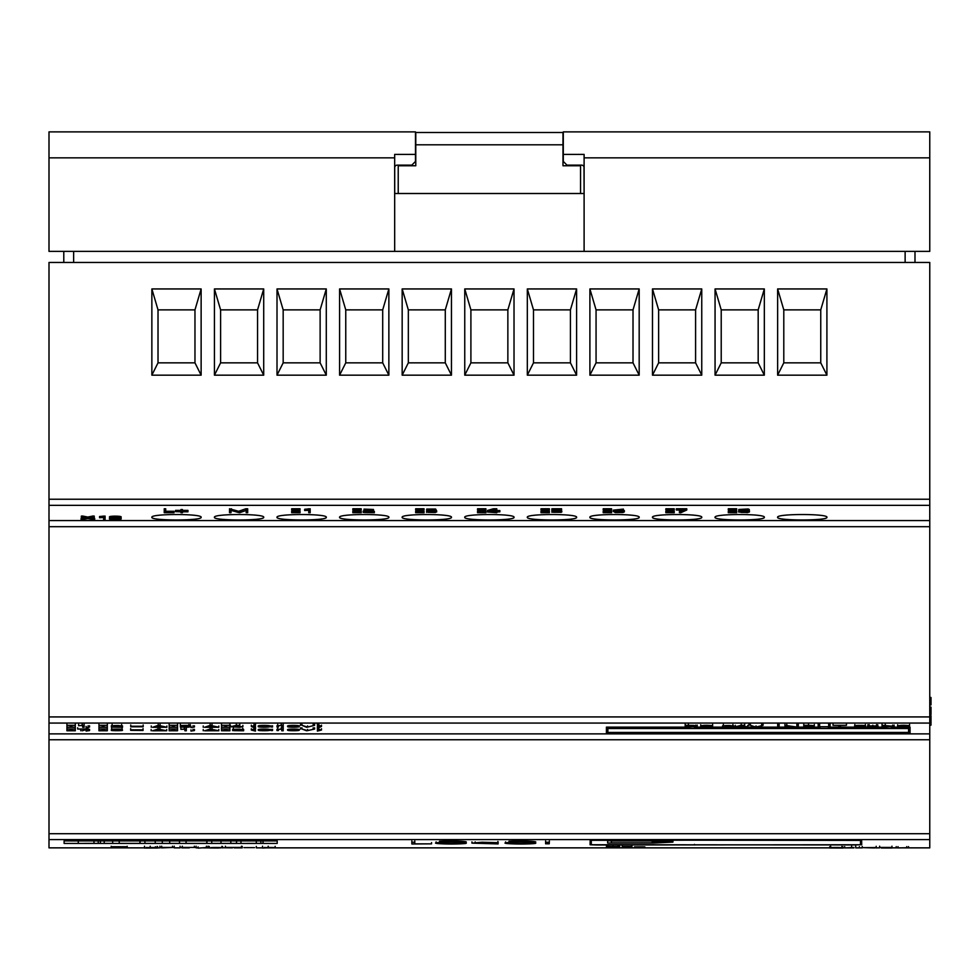 <?xml version="1.0" encoding="UTF-8"?>
<svg xmlns="http://www.w3.org/2000/svg" width="980" height="980" viewBox="0 0 980 980"><rect width="100%" height="100%" fill="white"/><g stroke="black" fill="none" stroke-linecap="round" stroke-linejoin="round"><path stroke-width="1.47" d="M49 499.237L929.763 499.237L929.763 262.456L49 262.456L49 847.859L144.526 847.859M394.744 166.98L394.707 167.605A2.462 2.462 0 0 1 397.133 165.142L411.784 165.142L415.471 161.443L415.471 131.883L49 131.883L49 251.37L929.763 251.37L929.763 226.735M398.223 165.755L415.777 165.755L415.777 144.807L562.986 144.807L562.986 165.755L580.54 165.755L580.54 193.501L398.223 193.501L398.223 165.755M394.707 167.605L394.707 193.501L584.105 193.501L584.019 166.98M607.637 840.791L607.637 843.045L653.832 843.045L672.929 842.102L672.929 840.791L607.637 840.791L607.637 843.045M591.332 844.723L591.246 840.399L597.408 840.032L860.538 840.399L860.465 844.723L854.621 844.944L591.332 844.723M127.216 846.732L111.206 846.732M929.763 499.237L929.763 847.859L898.231 847.859M64.104 840.926L64.104 843.425L277.205 843.425L277.205 840.926L64.104 840.926M590.156 840.326L590.082 844.748L596.551 844.993L861.714 844.748L861.641 840.326L855.479 839.958L590.156 840.326M694.489 844.993L694.489 844.38M764.327 288.941L764.327 375.168L715.057 375.168L715.057 288.941L764.327 288.941L758.177 309.876L721.219 309.876L721.219 362.845L758.177 362.845L758.177 309.876M639.181 288.941L639.181 375.168L589.899 375.168L589.899 288.941L639.181 288.941L633.019 309.876L596.061 309.876L596.061 362.845L633.019 362.845L633.019 309.876M514.022 288.941L514.022 375.168L464.753 375.168L464.753 288.941L514.022 288.941L507.861 309.876L470.902 309.876L470.902 362.845L507.861 362.845L507.861 309.876M388.864 288.941L388.864 375.168L339.595 375.168L339.595 288.941L388.864 288.941L382.702 309.876L345.756 309.876L345.756 362.845L382.702 362.845L382.702 309.876M263.706 288.941L263.706 375.168L214.436 375.168L214.436 288.941L263.706 288.941L257.556 309.876L220.598 309.876L220.598 362.845L257.556 362.845L257.556 309.876M201.133 288.941L201.133 375.168L151.863 375.168L151.863 288.941L201.133 288.941L194.971 309.876L158.013 309.876L158.013 362.845L194.971 362.845L194.971 309.876M326.291 288.941L326.291 375.168L277.009 375.168L277.009 288.941L326.291 288.941L320.129 309.876L283.171 309.876L283.171 362.845L320.129 362.845L320.129 309.876M451.449 288.941L451.449 375.168L402.168 375.168L402.168 288.941L451.449 288.941L445.288 309.876L408.329 309.876L408.329 362.845L445.288 362.845L445.288 309.876M576.595 288.941L576.595 375.168L527.326 375.168L527.326 288.941L576.595 288.941L570.434 309.876L533.488 309.876L533.488 362.845L570.434 362.845L570.434 309.876M701.754 288.941L701.754 375.168L652.484 375.168L652.484 288.941L701.754 288.941L695.592 309.876L658.634 309.876L658.634 362.845L695.592 362.845L695.592 309.876M826.912 288.941L826.912 375.168L777.63 375.168L777.63 288.941L826.912 288.941L820.75 309.876L783.792 309.876L783.792 362.845L820.75 362.845L820.75 309.876M201.133 517.305C202.701 513.606 150.344 513.606 151.863 517.305C150.295 520.833 202.652 520.833 201.133 517.305M263.706 517.305C265.286 513.606 212.917 513.606 214.436 517.305C212.868 520.833 265.225 520.833 263.706 517.305M326.291 517.305C327.859 513.606 275.49 513.606 277.009 517.305C275.441 520.833 327.798 520.833 326.291 517.305M388.864 517.305C390.432 513.606 338.076 513.606 339.595 517.305C338.026 520.833 390.383 520.833 388.864 517.305M451.449 517.305C453.017 513.606 400.649 513.606 402.168 517.305C400.6 520.833 452.956 520.833 451.449 517.305M514.022 517.305C515.59 513.606 463.234 513.606 464.753 517.305C463.185 520.833 515.541 520.833 514.022 517.305M527.326 517.305C525.758 520.833 578.114 520.833 576.595 517.305C578.176 513.606 525.807 513.606 527.326 517.305M639.181 517.305C640.749 513.606 588.38 513.606 589.899 517.305C588.331 520.833 640.687 520.833 639.181 517.305M701.754 517.305C703.322 513.606 650.965 513.606 652.484 517.305C650.916 520.833 703.273 520.833 701.754 517.305M764.327 517.305C765.907 513.606 713.538 513.606 715.057 517.305C713.489 520.833 765.846 520.833 764.327 517.305M826.912 517.305C828.48 513.606 776.111 513.606 777.63 517.305C776.062 520.833 828.418 520.833 826.912 517.305M151.863 288.941L158.013 309.876M151.863 375.168L158.013 362.845M194.971 362.845L201.133 375.168M214.436 288.941L220.598 309.876M214.436 375.168L220.598 362.845M257.556 362.845L263.706 375.168M277.009 288.941L283.171 309.876M277.009 375.168L283.171 362.845M320.129 362.845L326.291 375.168M339.595 288.941L345.756 309.876M339.595 375.168L345.756 362.845M382.702 362.845L388.864 375.168M402.168 288.941L408.329 309.876M402.168 375.168L408.329 362.845M445.288 362.845L451.449 375.168M464.753 288.941L470.902 309.876M464.753 375.168L470.902 362.845M507.861 362.845L514.022 375.168M527.326 288.941L533.488 309.876M527.326 375.168L533.488 362.845M570.434 362.845L576.595 375.168M589.899 288.941L596.061 309.876M589.899 375.168L596.061 362.845M633.019 362.845L639.181 375.168M652.484 288.941L658.634 309.876M652.484 375.168L658.634 362.845M695.592 362.845L701.754 375.168M715.057 288.941L721.219 309.876M715.057 375.168L721.219 362.845M758.177 362.845L764.327 375.168M777.63 288.941L783.792 309.876M777.63 375.168L783.792 362.845M820.75 362.845L826.912 375.168M611.336 840.999L669.23 840.999L669.23 842.016L652.3 842.861L611.336 842.861L611.336 840.791M672.929 842.102L672.929 840.791M652.153 841.244L652.153 842.653L665.702 841.967L652.153 841.244L652.153 842.653M230.815 840.926L230.815 843.388L211.741 843.388L211.741 840.926M236.535 840.926L236.535 843.388L230.815 843.388M220.99 840.926L220.99 843.388M169.687 840.926L169.687 843.388L144.905 843.388L144.905 840.926M179.512 840.926L179.512 843.388L169.687 843.388M155.244 840.926L155.244 843.388M162.3 840.926L162.3 843.388M104.211 840.926L104.211 843.388L112.676 843.388L112.676 840.926M98.233 840.926L98.233 843.388L84.562 843.388M100.413 840.926L100.413 843.388L98.233 843.388M119.229 840.926L119.229 843.388L139.956 843.388L139.956 840.926M140.226 840.926L139.956 843.388M186.065 840.926L186.065 843.388L206.805 843.388L206.805 840.926M207.062 840.926L206.805 843.388M260.864 840.926L260.864 843.388L247.193 843.388M263.044 840.926L263.044 843.388L260.864 843.388M63.786 251.37L63.786 262.456M914.989 251.37L914.989 262.456M584.105 251.37L584.105 157.841L929.763 157.841L929.763 131.883L563.292 131.883L563.292 161.443L566.991 165.142L581.642 165.142A2.462 2.462 0 0 1 584.105 167.605M563.292 154.387L584.105 154.387L584.105 157.841M49 157.841L394.671 157.841L394.671 154.387L415.471 154.387M929.763 157.841L929.763 251.37M394.671 157.841L394.671 251.37M415.777 144.807L415.777 132.496L562.986 132.496L562.986 144.807M127.216 846.267L127.216 847.088L111.206 847.088L111.206 846.267M264.257 847.48L268.189 847.725C274.853 847.651 274.853 847.565 268.189 847.48L264.257 847.725M268.189 846.206L268.189 847.725C274.853 847.651 274.853 847.565 268.189 847.48C277.12 847.553 277.12 847.663 268.189 847.761L262.518 848.043L268.189 847.431C277.12 847.553 277.12 847.663 268.189 847.761M262.518 846.206L262.518 847.431M180.994 510.396L175.543 510.396L175.543 511.646L180.994 511.646L180.994 510.776L182.452 510.776L182.452 511.646L187.964 511.83L182.452 511.83L182.452 512.712L180.994 512.712L180.994 511.83L175.543 511.646M182.452 510.396L187.964 510.396L187.964 511.646M180.994 510.776L180.994 509.527L182.452 509.527L182.452 510.776M277.695 724.453L277.695 725.69L283.208 725.335L283.208 727.283L281.762 727.283L281.762 725.506L277.695 725.69M283.208 724.098L283.208 725.335M281.382 724.098L281.382 725.335M159.924 846.206L159.924 847.431L161.675 847.884L174.244 847.431L159.924 847.431M174.244 846.206L174.244 847.431M172.505 846.206L172.505 847.431M161.675 846.206L161.675 847.431M180.381 724.318L180.381 725.555C189.214 725.225 191.541 725.47 187.327 726.278L190.475 726.695L190.475 725.457M184.828 725.445L184.828 726.217C190.304 725.678 189.263 725.482 181.717 725.617L180.381 725.555M181.717 725.751L181.717 726.989C189.483 727.111 190.549 726.891 184.914 726.352L188.797 725.911L188.821 724.612M188.993 726.695L184.914 726.352M180.381 725.812L180.381 727.05L181.717 726.989M190.304 724.624L190.194 725.984L187.327 726.278C191.798 727.099 189.483 727.356 180.381 727.05M908.583 728.508L607.882 728.508L607.882 733.677L908.583 733.677L908.583 728.508M908.583 732.452L607.882 732.452M606.412 733.787L606.412 728.385L910.065 728.385L910.065 733.787L606.412 733.787M685.192 727.148L606.412 727.148L606.412 728.385M908.472 727.148L910.065 727.148L910.065 728.385M899.358 727.148L891.151 727.148M882.049 727.148L878.031 727.148M875.728 727.148L869.836 727.148M867.557 727.148L864.348 727.148M855.846 727.148L840.362 727.148M838.905 727.148L828.235 727.148M820.076 727.148L805.217 727.148M803.772 727.148L798.32 727.148M795.711 727.148L786.364 727.148M784.943 727.148L779.125 727.148M777.691 727.148L757.479 727.148M754.576 727.148L744.678 727.148M743.183 727.148L722.75 727.013C728.875 726.768 736.409 725.065 724.686 725.629L732.918 725.8L724.036 727.148L733.787 727.148L733.787 725.911M722.579 727.148L711.529 727.148M702.452 727.148L694.269 727.148M130.744 725.016L130.744 726.254L143.178 726.254L130.744 726.254M143.178 725.016L143.178 726.254M369.325 510.188L363.176 511.131L363.176 512.369L371.984 510.654L363.972 510.347L370.011 510.017L373.16 510.396L372.964 511.021L364.634 512.528L374.336 512.712L363.176 512.369M371.935 511.278L374.336 511.278L374.336 512.528M373.466 509.465L363.972 509.11L363.972 510.347M750.374 724.073L750.374 725.31L756.033 727.123L763.089 725.347L755.004 727.283L750.374 725.31M748.941 724.11L748.941 725.347M763.089 724.11L763.089 725.347M761.668 724.073L761.668 725.31M756.033 725.886L756.033 727.123M485.921 510.017L485.921 508.767L477.542 508.767L477.542 510.017L485.921 510.017L482.479 510.2L482.479 512.516L485.921 512.712L477.542 512.712L480.996 512.516L480.996 510.2L477.542 510.017M480.996 511.278L477.542 511.278L477.542 512.516M482.479 511.278L485.921 511.278L485.921 512.516M254.004 727.662L251.333 726.474L255.486 725.237L252.816 726.462L255.4 727.626L254.004 727.662L254.028 728.912L255.486 728.948L252.816 730.051L255.4 731.08L251.333 730.051L254.028 728.912M255.425 726.401L255.425 727.626L255.4 726.388M255.486 724L255.486 725.237M254.065 723.951L254.065 725.188M86.105 726.376L86.105 727.613L89.572 727.013L86.105 727.613M89.572 725.776L89.572 727.013M88.139 725.739L88.139 726.976M301.95 727.773L301.95 729.01L307.573 730.627L314.605 729.047L306.556 730.774L301.95 729.01M300.517 727.809L300.517 729.047M314.605 727.809L314.605 729.047M313.184 727.773L313.184 729.01M307.573 729.402L307.573 730.627M929.763 715.731L931 715.731L929.763 715.376M931 715.731L931 717.152L929.763 717.152M931 717.152L931 720.447L929.763 720.447M931 720.447L931 723.657L929.763 723.657M931 723.657L931 725.127L929.763 725.127M931 725.127L929.763 725.42M486.84 842.347L486.84 843.131L498.122 843.131L498.122 843.927L471.944 843.131L481.878 842.236L497.889 842.69L475.178 843.131L495.17 843.817L486.84 843.131M497.889 841.452L497.889 842.69M498.122 841.906L498.122 843.131M207.037 726.633L215.024 726.633L211.092 725.494L207.037 726.633M204.624 727.295L210.173 725.323L218.797 727.246L204.624 727.295M203.228 726.009L203.228 727.246M218.797 726.009L218.797 727.246M212.023 724.085L212.023 725.323M210.173 724.085L210.173 725.323M155.073 726.633L163.084 726.633L159.152 725.494L155.073 726.633M152.66 727.295L158.221 725.323L166.87 727.246L152.66 727.295M151.263 726.009L151.263 727.246M166.87 726.009L166.87 727.246M160.083 724.085L160.083 725.323M158.221 724.085L158.221 725.323M805.217 725.457L805.217 726.192L808.5 726.192C814.086 725.96 814.086 725.715 808.5 725.457L805.217 725.457L805.217 726.192M808.5 726.192C814.086 725.96 814.086 725.715 808.5 725.457L808.5 726.192M803.772 727.283L803.772 725.323L808.5 725.323C815.973 725.666 815.973 725.996 808.5 726.327L805.217 726.327L805.217 727.283L803.772 727.283M808.5 724.085L808.5 725.323C815.973 725.666 815.973 725.996 808.5 726.327M803.772 724.085L803.772 725.323M271.043 729.292L271.043 730.529L272.526 730.529L271.043 730.529M272.526 729.292L272.526 730.529M111.34 725.8L111.512 727.013C117.6 726.768 125.134 725.065 113.435 725.629L121.642 725.8L112.786 727.148L122.512 727.283L111.34 727.038M122.512 725.911L122.512 727.148M112.124 724.33L112.124 725.567M120.148 725.788L113.435 725.629M686.674 727.136L695.751 726.339L686.674 725.457L686.674 727.136M685.192 727.258L685.192 725.31L693.987 725.433L697.221 726.339L685.192 727.258M685.192 724.073L685.192 725.31M619.581 511.193L615.073 511.928L622.043 512.332L622.533 511.499L619.581 511.193M621.014 511.229L617.572 511.254M614.73 511.389L623.194 511.242L624.346 511.866L622.937 512.516L615.293 512.552L613.247 511.401L615.844 510.09L622.08 510.433C616.494 510.078 614.043 510.396 614.73 511.389L614.73 511.278M613.247 511.376L613.247 510.139L623.415 509.098L623.415 510.335M624.346 510.788L623.415 510.053M545.615 840.999L545.615 842.236L549.351 842.236L548.751 843.584L546.166 843.584L545.615 842.236M549.351 840.999L549.351 842.236M898.231 847.92L906.316 847.737L898.17 847.908L897.999 846.61M891.947 847.859L898.17 847.859M221.517 727.785L221.517 729.022L229.896 729.022L226.441 729.145L226.441 730.651L229.896 730.774L221.517 730.774L224.971 730.651L224.971 729.145L221.517 729.022M221.517 729.414L221.517 730.651M229.896 729.414L229.896 730.651M229.896 727.785L229.896 729.022M66.922 727.785L66.922 729.022L75.301 729.022L71.846 729.145L71.846 730.651L75.301 730.774L66.922 730.774L70.376 730.651L70.376 729.145L66.922 729.022M66.922 729.414L66.922 730.651M75.301 729.414L75.301 730.651M75.301 727.785L75.301 729.022M863.87 725.8L860.17 726.192C869.885 725.972 857.524 724.894 856.336 725.812L860.17 726.192L860.17 725.445M860.146 726.339C855.993 726.486 855.111 726.731 857.476 727.074C864.911 727.087 865.793 726.842 860.146 726.339L864.042 726.768L864.042 725.531M856.165 726.756L857.476 726.45M865.352 724.563L865.352 725.825L862.229 726.266C875.961 727.479 844.258 727.491 857.978 726.266C845.103 725.139 875.042 725.114 862.229 726.266L865.536 726.768L865.536 725.531M854.67 725.519L854.67 726.756L857.978 726.266L854.879 725.874L854.842 724.563M243.922 847.639L254.555 847.639M242.219 847.872L234.183 847.859M242.219 846.402L242.219 847.639M256.295 846.402L256.295 847.639M165.718 510.017L165.718 508.767L164.236 508.767L164.236 510.017L165.718 510.017L165.718 512.516L174.024 512.712L164.236 512.712L164.236 510.017M165.718 511.278L174.024 511.278L174.024 512.516M276.985 725.764L276.985 727.001L278.467 727.001L276.985 727.001M278.467 725.812L278.467 727.001M146.277 847.48L150.479 847.725C156.898 847.639 156.812 847.565 150.197 847.48L146.277 847.725M150.479 847.48L150.479 847.725C156.898 847.639 156.812 847.565 150.197 847.48L157.682 848.031L144.526 848.043L150.197 847.431L150.197 846.206M157.168 846.389L157.143 847.933L157.682 846.806M157.168 847.602L153.995 847.737M144.526 846.206L144.526 847.431M155.391 847.884L155.391 846.732M931 707.107L929.763 707.107L931 707.107L931 714.494L929.763 714.494M180.871 728.115L180.871 729.353L186.323 729.034L186.323 730.774L184.889 730.774L184.889 729.181L180.871 729.353M186.323 727.797L186.323 729.034M184.51 727.797L184.51 729.034M143.056 728.618L143.056 729.978L130.659 729.978L143.056 730.467L130.659 730.345M361.216 510.017L361.216 508.767L352.837 508.767L352.837 510.017L361.216 510.017L357.761 510.2L357.761 512.516L361.216 512.712L352.837 512.712L356.279 512.516L356.279 510.2L352.837 510.017M356.279 511.278L352.837 511.278L352.837 512.516M357.761 511.278L361.216 511.278L361.216 512.516M743.183 725.457L743.183 726.633L743.183 725.457L736.764 726.596L743.183 726.633M735.306 726.768L741.198 725.323L744.678 725.323L744.678 726.633L747.764 726.633L744.678 727.283L735.306 726.768M735.306 725.335L735.306 726.572M747.764 725.396L747.764 726.633M744.678 724.085L744.678 725.323M741.198 724.085L741.198 725.323M436.529 510.764L435.61 509.024L426.704 509.061L426.619 510.335L436.541 510.764L433.564 511.327L436.578 511.744L435.316 512.503L427.954 512.32C435.708 512.479 436.774 512.185 431.151 511.425L434.777 510.948L435.047 509.502M431.065 510.176L431.065 511.242C436.541 510.494 435.5 510.225 427.954 510.421L426.619 510.335M431.09 511.303L427.954 511.07L427.954 512.32M435.218 511.903L431.151 511.425M427.954 511.07L426.619 511.156L426.619 512.393M436.7 511.915L436.529 510.47M736.678 510.017L736.678 508.767L728.299 508.767L728.299 510.017L736.678 510.017L733.224 510.2L733.224 512.516L736.678 512.712L728.299 512.712L731.754 512.516L731.754 510.2L728.299 510.017M731.754 511.278L728.299 511.278L728.299 512.516M733.224 511.278L736.678 511.278L736.678 512.516M643.468 846.842L635.91 846.904L643.468 846.842M634.477 846.904L644.877 846.904L634.477 846.904M255.425 729.855L255.425 731.092L255.4 729.843M255.486 727.711L255.486 728.948M254.065 727.675L254.065 728.912M86.105 729.831L86.105 731.068L89.56 730.541L86.105 731.068M89.56 729.304L89.56 730.541M88.139 729.267L88.139 730.504M301.95 724.073L301.95 725.31L307.573 727.123L314.605 725.347L306.556 727.283L301.95 725.31M300.517 724.11L300.517 725.347M314.605 724.11L314.605 725.347M313.184 724.073L313.184 725.31M307.573 725.886L307.573 727.123M441.968 843.645C454.083 844.368 469.69 843.253 459.89 842.604C447.701 841.808 432.082 843.07 441.968 843.645L439.346 843.131M462.462 843.131L459.89 842.604M462.327 843.743C447.37 844.576 426.778 843.327 439.481 842.494C454.487 841.551 475.031 843.02 462.327 843.743L465.696 843.131L465.696 841.894M436.112 841.894L436.112 843.131L439.481 842.494M462.327 842.518C475.043 841.783 454.475 840.313 439.481 841.257M297.357 726.119L297.357 726.303C300.505 725.298 286.503 725.261 289.566 726.303C286.503 727.319 300.37 727.332 297.357 726.327L297.357 726.119M288.096 726.327L288.096 726.303C284.372 725.09 302.563 725.09 298.802 726.303C302.489 727.503 284.445 727.515 288.096 726.327M198.119 846.879L198.119 848.117L208.091 847.418L198.119 848.117M208.091 846.181L208.091 847.418M206.413 846.169L206.413 847.406M190.965 729.831L190.965 731.068L194.432 730.541L190.965 731.068M194.432 729.304L194.432 730.541M192.999 729.267L192.999 730.504M154.938 730.198L162.925 730.198L159.005 729.181L154.938 730.198M152.525 730.786L158.074 729.022L166.698 730.749L152.525 730.786M151.141 729.512L151.141 730.749M166.698 729.512L166.698 730.749M159.936 727.785L159.936 729.022M158.074 727.785L158.074 729.022M83.864 517.857L81.095 518.396L81.095 519.633L86.987 518.469L82.565 517.256L87.796 518.31L94.252 517.342L88.665 518.469L94.68 519.633L87.833 518.641L81.095 519.633M91.802 517.844L94.68 518.396L94.68 519.633M92.941 517.256L92.941 516.019L94.252 516.105L94.252 517.342M92.941 516.019L87.796 517.06L87.796 518.31M87.796 517.06L82.565 516.019L82.565 517.256M82.565 516.019L81.328 516.105L81.328 517.342M784.943 724.085L784.943 725.323L796.863 727.062L796.863 725.323L798.32 725.323L798.32 727.283L786.364 725.543L786.364 727.283L784.943 727.283L784.943 725.323M798.32 724.085L798.32 725.323M796.863 724.085L796.863 725.323M786.793 724.085L786.793 725.323M549.388 510.017L549.388 508.767L541.009 508.767L541.009 510.017L549.388 510.017L545.934 510.2L545.934 512.516L549.388 512.712L541.009 512.712L544.464 512.516L544.464 510.2L541.009 510.017M544.464 511.278L541.009 511.278L541.009 512.516M545.934 511.278L549.388 511.278L549.388 512.516M268.006 729.733L268.006 729.904C271.154 728.998 257.152 728.973 260.214 729.904C257.152 730.811 271.007 730.823 268.006 729.929L268.006 729.733M258.732 729.929L258.732 729.904C255.021 728.814 273.2 728.814 269.451 729.904C273.138 730.97 255.094 730.994 258.732 729.929M98.956 727.785L98.956 729.022L107.322 729.022L103.88 729.145L103.88 730.651L107.322 730.774L98.956 730.774L102.398 730.651L102.398 729.145L98.956 729.022M98.956 729.414L98.956 730.651M107.322 729.414L107.322 730.651M107.322 727.785L107.322 729.022M317.373 727.699L317.373 728.936L321.489 730.039L317.398 731.08L320.031 730.039L317.398 728.936M317.398 729.843L317.398 731.08M318.794 727.662L318.794 728.899L318.819 727.662L317.398 727.613L319.909 726.205L317.373 725.225L318.794 725.176L321.489 726.45L318.819 727.662M611.581 510.017L611.581 508.767L603.202 508.767L603.202 510.017L611.581 510.017L608.139 510.2L608.139 512.516L611.581 512.712L603.202 512.712L606.657 512.516L606.657 510.2L603.202 510.017M606.657 511.278L603.202 511.278L603.202 512.516M608.139 511.278L611.581 511.278L611.581 512.516M545.615 842.555L545.615 843.792L549.253 843.792L545.615 843.792M549.253 842.555L549.253 843.792M221.517 724.085L221.517 725.323L229.896 725.323L226.441 725.457L226.441 727.148L229.896 727.283L221.517 727.283L224.971 727.148L224.971 725.457L221.517 725.323M221.517 725.911L221.517 727.148M229.896 725.911L229.896 727.148M229.896 724.085L229.896 725.323M169.16 727.785L169.16 729.022L177.539 729.022L174.097 729.145L174.097 730.651L177.539 730.774L169.16 730.774L172.615 730.651L172.615 729.145L169.16 729.022M169.16 729.414L169.16 730.651M177.539 729.414L177.539 730.651M177.539 727.785L177.539 729.022M66.922 724.085L66.922 725.323L75.301 725.323L71.846 725.457L71.846 727.148L75.301 727.283L66.922 727.283L70.376 727.148L70.376 725.457L66.922 725.323M66.922 725.911L66.922 727.148M75.301 725.911L75.301 727.148M75.301 724.085L75.301 725.323M833.024 724.085L833.024 725.323L846.463 725.323L840.362 725.47L840.362 727.283L838.905 727.283L838.905 725.47L833.024 725.323M846.463 724.085L846.463 725.323M225.4 846.206L225.4 847.431L241.496 847.431L225.4 847.48M241.496 846.206L241.496 847.48M119.229 518.481L119.229 518.481C122.378 517.269 108.364 517.232 111.438 518.481L111.438 518.518C108.364 519.731 122.243 519.743 119.229 518.518M119.229 517.281C122.206 518.506 108.413 518.494 111.438 517.281M109.956 518.518L109.956 518.481C106.232 517.011 124.436 517.011 120.675 518.481L120.675 518.518C124.362 519.951 106.306 519.964 109.956 518.518M120.675 517.562L120.675 517.281C124.387 515.774 106.281 515.774 109.956 517.244L109.956 517.562M276.96 729.292L276.96 730.529L278.443 730.529L276.96 730.529M278.443 729.463L278.443 730.529M929.763 704.473L931 704.473L931 697.478L929.763 697.478M130.659 728.618L130.659 729.855L143.056 729.855M310.182 510.029L310.182 508.779L304.67 509.269L304.67 510.519L310.182 510.029L310.182 512.712L308.737 512.712L308.737 510.262L304.67 510.519M308.357 508.779L308.357 510.029M722.579 725.8L722.579 727.038M723.363 724.33L723.363 725.567M731.423 725.788L724.686 725.629M424.034 510.017L424.034 508.767L415.655 508.767L415.655 510.017L424.034 510.017L420.591 510.2L420.591 512.516L424.034 512.712L415.655 512.712L419.109 512.516L419.109 510.2L415.655 510.017M419.109 511.278L415.655 511.278L415.655 512.516M420.591 511.278L424.034 511.278L424.034 512.516M686.772 510.004L686.772 508.767L676.31 508.767L676.31 510.004L686.772 510.004L680.818 512.724L679.422 512.663L685.326 510.2L676.31 510.004M682.423 510.2L679.422 511.413L679.422 512.663M622.251 845.323L622.251 846.561L631.635 846.561L623.66 846.867L631.929 847.026L631.916 845.764M623.599 846.941L623.599 847.124C632.161 847.051 632.455 846.977 624.505 846.916L622.251 846.561M622.3 846.941L623.599 847.124M623.66 846.61L623.66 846.867C634.575 847.002 634.121 847.1 622.3 847.149M631.635 845.323L631.635 846.561M232.603 729.316L232.775 730.541C238.753 730.321 246.25 728.789 234.673 729.304L242.771 729.451L234.036 730.651L243.628 730.774L232.603 730.553M243.628 729.426L243.628 730.651M233.387 728.005L233.387 729.242M241.3 729.439L234.673 729.304M879.624 846.206L879.624 847.431L891.947 847.431L879.624 847.431M891.298 847.48L881.339 848.006L891.947 848.006M891.947 846.206L891.947 847.431L881.339 847.48L891.298 847.725M77.653 727.785L77.653 729.022L88.114 729.022L82.161 730.786L86.656 729.145L77.653 729.022M80.764 729.512L80.764 730.749M88.114 727.785L88.114 729.022M897.643 724.784L897.643 726.021C899.664 725.225 903.634 725.114 909.563 725.666L908.129 725.702L908.154 726.927L909.538 726.976C903.07 727.491 899.101 727.344 897.643 726.535L897.643 726.021M909.538 725.739L909.538 726.976M908.129 725.702L899.138 726.535C899.934 727.185 902.935 727.307 908.154 726.927M909.563 724.428L909.563 725.666M297.357 729.733L297.357 729.904C300.505 728.998 286.503 728.973 289.566 729.904C286.503 730.811 300.358 730.823 297.357 729.929L297.357 729.733M288.096 729.929L288.096 729.904C284.372 728.814 302.55 728.814 298.802 729.904C302.489 730.97 284.445 730.994 288.096 729.929M411.845 840.999L411.845 842.236L414.785 842.236L414.785 843.854L431.555 843.854L411.845 843.976L411.845 842.236M431.555 842.616L431.555 843.854M414.785 840.999L414.785 842.236M247.683 510.017L247.683 508.767L245.796 508.767L238.593 511.278L229.528 508.767L229.528 510.017L238.593 512.516L247.683 510.017L247.683 512.712L246.201 512.712L246.201 510.433L239.61 512.712L231.011 510.433L231.011 512.712L229.528 512.712L229.528 510.017M245.796 508.767L245.796 510.017M238.593 511.278L238.593 512.516M231.39 508.767L231.39 510.017M277.695 728.115L277.695 729.353L283.208 729.034L283.208 730.774L281.762 730.774L281.762 729.181L277.695 729.353M283.208 727.797L283.208 729.034M281.382 727.797L281.382 729.034M180.087 846.206L180.087 847.431L196.11 847.431L180.087 847.431M196.11 846.206L196.11 847.431M194.371 846.206L194.371 847.431M182.305 846.206L182.305 847.431M190.965 726.376L190.965 727.613L194.432 727.013L190.965 727.613M194.432 725.776L194.432 727.013M192.999 725.739L192.999 726.976M130.744 726.388L143.178 726.793L130.744 726.793M747.764 510.678L744.114 511.205C753.755 510.899 741.468 509.429 740.304 510.69L744.114 511.205L744.114 510.188M744.077 511.413C739.961 511.609 739.079 511.952 741.431 512.43C748.818 512.442 749.7 512.099 744.077 511.413L747.948 512.001L747.948 510.752M740.133 511.989L741.431 512.43L741.431 511.572M746.135 511.315L749.382 511.879L747.556 512.601L738.651 512.026L741.933 511.303L738.859 510.776L740.635 510.127L748.402 510.262L748.879 510.935L746.135 511.315M749.247 510.678L749.247 509.429L748.132 508.963L738.822 509.478M883.544 727.136L892.645 726.339L883.544 725.457L883.544 727.136M882.049 727.258L882.049 725.31L894.128 726.339L882.049 727.258M882.049 724.073L882.049 725.31M777.691 724.085L777.691 725.323L779.125 725.323L779.125 727.283L777.691 727.283L777.691 725.323M779.125 724.085L779.125 725.323M495.317 510.58L493.05 510.58M488.922 511.768L495.317 511.817L495.317 510.2L488.922 511.817M487.477 512.001L493.344 510.017L496.799 510.017L496.799 511.817L499.874 511.817L496.799 512.001L496.799 512.712L487.477 512.001M496.799 510.017L496.799 508.767L493.344 508.767L487.477 510.482L487.477 511.732M496.799 510.58L499.874 510.58L499.874 511.817M493.344 508.767L493.344 510.017M853.972 847.48L844.699 847.896L853.972 847.896M859.362 846.622L859.362 847.859L855.724 847.896L862.229 847.859M844.699 846.61L844.699 847.835M855.724 846.206L855.724 847.431M851.632 846.206L851.632 847.431M268.006 726.119L268.006 726.303C271.154 725.298 257.14 725.261 260.214 726.303C257.152 727.319 271.007 727.332 268.006 726.327L268.006 726.119M258.732 726.327L258.732 726.303C255.021 725.09 273.2 725.09 269.451 726.303C273.138 727.503 255.082 727.515 258.732 726.327M98.956 724.085L98.956 725.323L107.322 725.323L103.88 725.457L103.88 727.148L107.322 727.283L98.956 727.283L102.398 727.148L102.398 725.457L98.956 725.323M98.956 725.911L98.956 727.148M107.322 725.911L107.322 727.148M107.322 724.085L107.322 725.323M317.373 723.987L317.373 725.225M317.398 726.376L317.398 727.613M318.794 723.938L318.819 725.188L318.819 723.951M561.577 510.017L561.577 508.767L551.899 508.767L551.899 510.017L561.577 510.017L553.357 510.2L553.357 511.205L560.805 511.217L561.883 511.854L561.16 512.332L553.296 512.307C562.091 512.001 562.41 511.707 554.227 511.425L551.899 511.511L551.899 510.017M558.772 511.193L554.901 511.266M553.296 511.511L553.296 512.307M560.401 511.866L554.227 511.425M551.961 511.511L551.961 512.381M561.859 511.854L561.503 510.2M553.357 510.2L553.357 511.205M511.438 843.645C523.553 844.368 539.159 843.253 529.359 842.604C517.158 841.808 501.552 843.07 511.438 843.645L508.804 843.131M531.932 843.131L529.359 842.604M531.797 843.743C516.84 844.576 496.248 843.327 508.939 842.494C523.957 841.551 544.5 843.02 531.797 843.743L535.154 843.131L535.154 841.894M505.582 841.894L505.582 843.131L508.939 842.494M531.797 842.518C544.513 841.783 523.945 840.313 508.939 841.257M207.037 730.198L215.024 730.198L211.092 729.181L207.037 730.198M204.624 730.786L210.173 729.022L218.797 730.749L204.624 730.786M203.228 729.512L203.228 730.749M218.797 729.512L218.797 730.749M212.023 727.785L212.023 729.022M210.173 727.785L210.173 729.022M862.216 846.438L862.216 847.663L876.194 847.553L862.216 847.663M874.54 847.565L876.157 847.957M863.968 847.663L874.54 847.945M876.194 846.316L876.194 847.553M169.16 724.085L169.16 725.323L177.539 725.323L174.097 725.457L174.097 727.148L177.539 727.283L169.16 727.283L172.615 727.148L172.615 725.457L169.16 725.323M169.16 725.911L169.16 727.148M177.539 725.911L177.539 727.148M177.539 724.085L177.539 725.323M818.165 724.085L818.165 725.323L819.623 725.323L819.623 726.707L828.664 726.707L828.664 725.323L830.121 725.323L830.121 726.707L818.165 726.707L818.165 725.323M830.121 724.085L830.121 725.323M828.664 724.085L828.664 725.323M819.623 724.085L819.623 725.323M210.871 847.7L220.819 847.884M209.206 846.708L209.206 847.945L210.871 847.933C220.145 848.178 224.518 847.725 211.227 847.7L221.909 847.553L221.909 846.328M211.043 847.602L232.432 847.859M220.243 847.565C212.354 847.296 207.037 847.774 219.557 847.774L209.206 847.945M210.871 847.933C220.145 848.178 224.518 847.725 211.227 847.7L221.909 847.553M105.081 517.305L105.081 516.068L99.568 516.509L99.568 517.746L105.081 517.305L105.081 519.682L103.623 519.682L103.623 517.514L99.568 517.746M103.255 516.068L103.255 517.305M271.068 725.764L271.068 727.001L272.55 727.001L271.068 727.001M272.55 725.764L272.55 727.001M120.614 729.451L116.951 729.806C126.592 729.598 114.317 728.642 113.141 729.463L116.951 729.806L116.951 729.132M116.914 729.941C112.798 730.063 111.916 730.284 114.28 730.59C121.655 730.602 122.537 730.382 116.914 729.941L120.785 730.321L120.785 729.083M112.97 730.308L114.28 730.039M122.096 728.226L122.084 729.488L118.984 729.867C132.619 730.958 101.148 730.958 114.77 729.867C101.981 728.863 131.712 728.838 118.984 729.867L122.279 730.321L122.267 729.083M111.487 729.071L111.487 730.308L114.77 729.867L111.696 729.524L111.659 728.226M300.052 510.017L300.052 508.767L291.673 508.767L291.673 510.017L300.052 510.017L296.597 510.2L296.597 512.516L300.052 512.712L291.673 512.712L295.127 512.516L295.127 510.2L291.673 510.017M295.127 511.278L291.673 511.278L291.673 512.516M296.597 511.278L300.052 511.278L300.052 512.516M700.749 724.784L700.749 726.021C702.746 725.225 706.702 725.114 712.619 725.666L702.231 726.535C703.015 727.185 706.017 727.307 711.223 726.927L712.595 726.976C706.139 727.491 702.195 727.344 700.749 726.535L700.749 726.021M712.595 725.739L712.595 726.976M711.223 725.702L711.223 726.927M712.619 724.428L712.619 725.666M674.228 510.017L674.228 508.767L665.849 508.767L665.849 510.017L674.228 510.017L670.773 510.2L670.773 512.516L674.228 512.712L665.849 512.712L669.291 512.516L669.291 510.2L665.849 510.017M669.291 511.278L665.849 511.278L665.849 512.516M670.773 511.278L674.228 511.278L674.228 512.516M606.473 845.985L606.473 847.21L612.194 846.892L607.906 846.548L619.238 846.573L613.823 846.892L619.654 847.21L606.473 847.21M619.654 845.985L619.654 847.21M619.238 845.336L619.238 846.573M617.964 845.311L617.964 846.548M612.978 845.617L612.978 846.842M607.906 845.311L607.906 846.548M606.694 845.336L606.694 846.573M829.729 846.745L829.925 847.97C836.92 847.908 846.095 847.357 832.204 847.541M842.91 846.781L842.91 848.043L829.729 847.982M830.648 846.291L830.648 847.516L841.293 847.676L831.444 848.006L842.91 848.006M830.648 847.516L841.293 847.676L831.444 847.994M238.311 725.457L238.311 726.633L238.311 725.457L231.929 726.596L238.311 726.633M230.471 726.768L236.339 725.323L239.794 725.323L239.794 726.633L242.881 726.633L239.794 727.283L230.471 726.768M230.471 725.335L230.471 726.572M242.881 725.396L242.881 726.633M239.794 724.085L239.794 725.323M236.339 724.085L236.339 725.323M78.621 724.453L78.621 725.69L84.145 725.335L84.145 727.283L82.688 727.283L82.688 725.506L78.621 725.69M84.145 724.098L84.145 725.335M82.32 724.098L82.32 725.335M867.557 725.984L867.557 727.221L871.943 726.584L869.162 725.911L877.737 725.984L873.67 726.584L878.031 727.221L867.557 727.221M878.031 725.984L878.031 727.221M877.737 724.747L877.737 725.984M876.512 724.673L876.512 725.911M872.825 725.225L872.825 726.462M869.162 724.673L869.162 725.911M867.9 724.747L867.9 725.984M49 839.591L929.763 839.591M49 505.337L929.763 505.337M49 520.564L929.763 520.564M49 526.689L929.763 526.689M49 716.931L929.763 716.931M49 723.069L929.763 723.069M49 733.885L929.763 733.885M49 739.765L929.763 739.765M49 833.711L929.763 833.711M93.97 840.926L93.97 843.388M256.307 840.926L256.307 843.388M73.635 251.37L73.635 262.456M905.128 251.37L905.128 262.456M281.174 724.122L281.174 725.359M363.36 511.107L363.36 512.344M254.028 723.963L254.028 725.2M111.512 725.776L111.512 727.013M688.401 724.073L688.401 725.31M618.993 510.176L618.993 511.009M619.519 510.188L619.519 511.009M184.314 727.822L184.314 729.047M317.594 729.794L317.594 731.031M308.149 508.816L308.149 510.053M722.75 725.776L722.75 727.013M232.775 729.304L232.775 730.541M281.174 727.822L281.174 729.047M885.271 724.073L885.271 725.31M317.594 726.327L317.594 727.564M103.047 516.093L103.047 517.33M829.925 846.732L829.925 847.97M82.112 724.122L82.112 725.359M146.277 847.859L155.208 847.859M157.682 847.859L159.924 847.859M174.244 847.859L180.087 847.859M181.802 847.859L189.336 847.859M196.11 847.859L198.119 847.859M203.191 847.859L209.206 847.859M256.295 847.859L262.518 847.859M264.257 847.859L829.729 847.859M842.91 847.859L844.699 847.859M876.157 847.859L879.624 847.859M78.265 840.926L78.265 843.388M240.97 840.926L240.97 843.388M275.16 846.365L275.16 847.602M373.466 509.416L373.466 510.654M251.333 725.212L251.333 726.45M475.178 841.894L475.178 843.131M471.956 841.894L471.956 843.131M814.319 724.588L814.319 725.825M121.642 724.551L121.642 725.788M695.751 725.102L695.751 726.339M697.209 725.102L697.209 726.339M622.864 510.592L622.864 511.842M615.073 510.69L615.073 511.928M624.346 510.605L624.346 511.854M906.782 846.585L906.782 847.81M896.21 846.622L896.21 847.859L896.21 846.622M908.534 846.598L908.534 847.835M856.165 725.567L856.165 726.805M157.106 846.732L157.106 847.945M251.333 728.789L251.333 730.027M321.489 728.777L321.489 730.014M929.763 704.926L931 704.926L929.763 704.926M732.918 724.551L732.918 725.788M242.771 728.214L242.771 729.451M738.822 509.429L738.822 510.678M738.651 510.752L738.651 511.989M749.418 510.752L749.418 512.001M740.133 510.813L740.133 512.062M892.645 725.102L892.645 726.339M894.103 725.102L894.103 726.339M321.489 725.2L321.489 726.437M222.558 846.561L222.558 847.884M209.304 846.463L209.304 847.7M112.97 729.12L112.97 730.357M841.881 846.5L841.881 847.725"/></g></svg>
